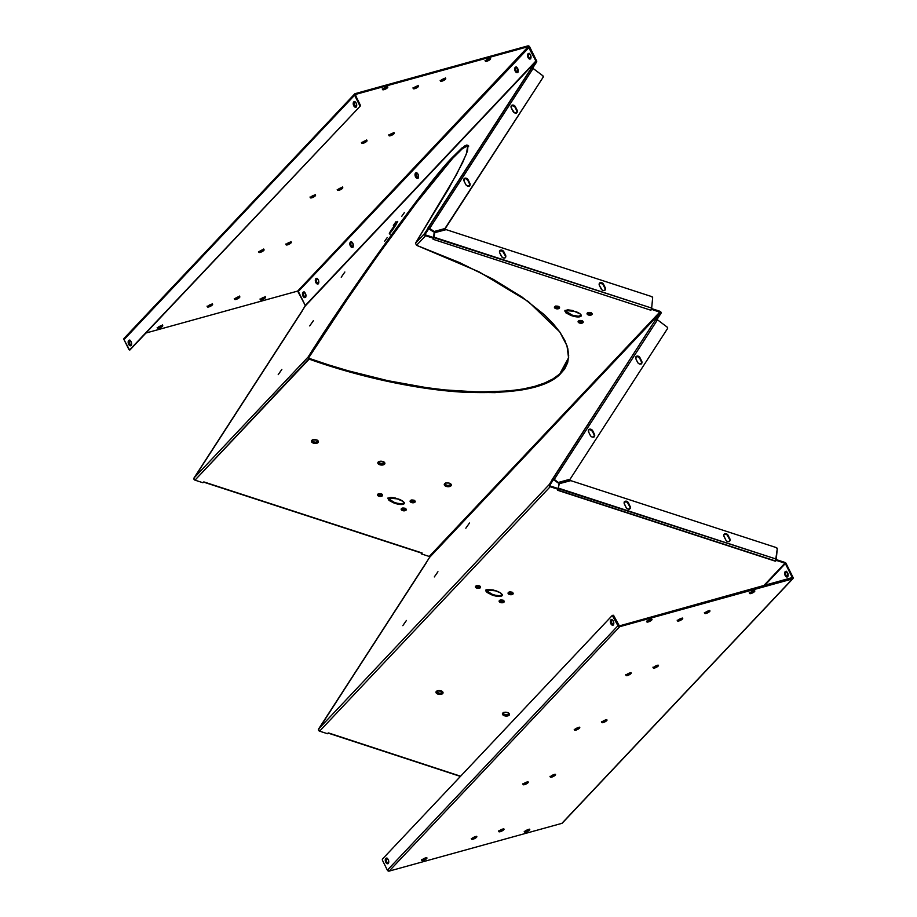 <?xml version="1.0" encoding="UTF-8"?>
<svg xmlns="http://www.w3.org/2000/svg" width="917" height="917" viewBox="0 0 917 917"><rect width="100%" height="100%" fill="white"/><g stroke="black" fill="none" stroke-linecap="round" stroke-linejoin="round"><path stroke-width="1.38" d="M476.45 585.711L476.737 586.8L479.706 586.777L480.325 587.74A2.579 1.375 5.5 0 1 476.897 588.164A2.579 1.375 5.5 0 1 475.682 586.238L475.797 587.545L477.379 588.29L479.316 588.267L480.565 587.235L478.64 585.688L475.682 586.238A2.579 1.375 5.5 0 1 475.934 586.032A2.579 1.375 5.5 0 1 480.221 586.444A2.579 1.375 5.5 0 1 480.325 587.74L479.706 586.777A1.8 0.963 -174.5 0 0 479.832 586.146M509.073 592.073L509.359 593.15L512.316 593.127L512.935 594.101A2.579 1.375 5.5 0 1 509.52 594.514A2.579 1.375 5.5 0 1 508.305 592.588L508.201 593.631L509.99 594.64L512.339 594.491L513.188 593.597L511.25 592.05L508.305 592.588A2.579 1.375 5.5 0 1 508.557 592.382A2.579 1.375 5.5 0 1 512.832 592.795A2.579 1.375 5.5 0 1 512.935 594.101L512.316 593.127A1.8 0.963 -174.5 0 0 512.443 592.497M500.12 600.108L500.407 601.197L503.376 601.162L503.995 602.137A2.579 1.375 5.5 0 1 500.567 602.549A2.579 1.375 5.5 0 1 499.364 600.624L499.467 601.93L501.049 602.675L502.986 602.664L504.235 601.632L502.31 600.085L499.364 600.624A2.579 1.375 5.5 0 1 499.605 600.417A2.579 1.375 5.5 0 1 503.892 600.83A2.579 1.375 5.5 0 1 503.995 602.137L503.376 601.162A1.8 0.963 -174.5 0 0 503.502 600.532M395.961 221.719L393.336 225.479L395.961 221.719M404.363 212.572L401.726 216.343L404.363 212.572M387.272 237.503L384.647 241.263L387.272 237.503M555.438 306.209L555.725 307.298L558.682 307.264L559.313 308.238A2.579 1.375 5.5 0 1 555.885 308.651A2.579 1.375 5.5 0 1 554.67 306.725L554.567 307.78L556.355 308.777L558.304 308.765L559.553 307.734L557.616 306.186L554.67 306.725A2.579 1.375 5.5 0 1 554.923 306.519A2.579 1.375 5.5 0 1 559.21 306.943A2.579 1.375 5.5 0 1 559.313 308.238L558.682 307.264A1.8 0.963 -174.5 0 0 558.82 306.633M579.108 320.606L579.395 321.684L582.352 321.661L582.983 322.635A2.579 1.375 5.5 0 1 579.555 323.048A2.579 1.375 5.5 0 1 578.34 321.122L578.237 322.165L580.025 323.174L582.375 323.025L583.223 322.131L581.298 320.583L578.34 321.122A2.579 1.375 5.5 0 1 578.593 320.916A2.579 1.375 5.5 0 1 582.88 321.328A2.579 1.375 5.5 0 1 582.983 322.635L582.352 321.661A1.8 0.963 -174.5 0 0 582.49 321.03M588.049 312.559L588.347 313.648L591.305 313.625L591.923 314.588A2.579 1.375 5.5 0 1 588.496 315.012A2.579 1.375 5.5 0 1 587.293 313.087L587.396 314.393L588.978 315.139L590.915 315.116L592.176 314.084L590.239 312.537L587.293 313.087A2.579 1.375 5.5 0 1 587.533 312.88A2.579 1.375 5.5 0 1 591.82 313.293A2.579 1.375 5.5 0 1 591.923 314.588L591.305 313.625A1.8 0.963 -174.5 0 0 591.431 312.995M378.492 493.77L378.778 494.859L381.747 494.825L382.366 495.799A2.579 1.375 5.5 0 1 378.939 496.223A2.579 1.375 5.5 0 1 377.735 494.286L377.838 495.604L379.42 496.338L381.357 496.326L382.607 495.295L380.681 493.747L377.735 494.286A2.579 1.375 5.5 0 1 377.976 494.08A2.579 1.375 5.5 0 1 382.263 494.504A2.579 1.375 5.5 0 1 382.366 495.799L381.747 494.825A1.8 0.963 -174.5 0 0 381.873 494.206M402.162 508.167L402.448 509.244L405.417 509.222L406.036 510.196A2.579 1.375 5.5 0 1 402.609 510.609A2.579 1.375 5.5 0 1 401.405 508.683L401.508 509.99L403.09 510.735L405.44 510.586L406.277 509.692L404.351 508.144L401.405 508.683A2.579 1.375 5.5 0 1 401.646 508.477A2.579 1.375 5.5 0 1 405.933 508.889A2.579 1.375 5.5 0 1 406.036 510.196L405.417 509.222A1.8 0.963 -174.5 0 0 405.543 508.591M411.114 500.12L411.401 501.209L414.358 501.186L414.977 502.149A2.579 1.375 5.5 0 1 411.561 502.573A2.579 1.375 5.5 0 1 410.346 500.648L410.243 501.691L412.031 502.699L414.381 502.55L415.229 501.645L413.292 500.109L410.346 500.648A2.579 1.375 5.5 0 1 410.598 500.441A2.579 1.375 5.5 0 1 414.874 500.854A2.579 1.375 5.5 0 1 414.977 502.149L414.358 501.186A1.8 0.963 -174.5 0 0 414.484 500.556M468.071 145.551L462.397 148.68L452.643 158.354L451.943 157.827L415.561 202.405L367.018 269.105L308.123 357.034L193.957 478.055A1.456 1.135 43.3 0 0 195 480.153L309.247 358.387C355.039 374.812 413.785 388.556 462.512 391.399C512.821 393.599 545.214 387.799 559.702 374.01L559.622 374.755C545.145 388.544 512.741 394.344 462.443 392.144C413.705 389.301 354.959 375.557 309.167 359.132L348.162 371.534L387.662 381.403L426.222 388.35L462.443 392.144L494.985 392.648L522.667 389.817L534.37 387.192L544.48 383.787L552.928 379.627L559.622 374.755L564.62 369.058L567.657 362.719L568.7 355.785L567.749 348.334L564.815 340.436L559.909 332.16L553.1 323.598L544.446 314.818L521.945 296.982L493.277 279.341L459.555 262.571L416.547 245.309L425.603 235.715L433.512 238.294L433.088 239.291L650.726 310.187L651.941 309.453L660.263 312.376L429.66 556.814L659.85 312.021L429.248 556.459L421.339 553.891L422.164 553.02L204.124 481.998L202.909 482.732L195 480.153L309.167 359.132L308.123 357.034L193.957 478.055L305.292 305.934L535.883 61.496L424.56 233.617L415.504 243.211L448.47 189.074L462.753 162.332L467.452 151.041L468.06 145.528L466.822 145.012L464.564 145.998L451.943 157.827L462.26 147.683L467.785 145.207L466.466 153.838L456.483 174.631L415.504 243.211L416.547 245.309L425.603 235.715A1.456 1.135 -136.7 0 1 424.56 233.617L415.504 243.211L416.547 245.309L479.098 271.868L528.238 301.487L559.714 331.862L566.993 345.743L568.586 358.043L559.622 374.755L564.689 368.313L567.726 361.974M397.141 221.868L391.444 229.846L397.141 221.868L395.628 225.295L397.726 221.41M388.04 498.355L389.954 500.361L393.978 502.229L393.897 502.975L393.978 502.229C398.723 503.914 402.093 504.212 404.076 503.135L404.007 503.88C402.024 504.958 398.654 504.659 393.897 502.975L402.494 504.453L404.317 503.41L403.308 501.53L395.273 497.977L390.906 497.404L388.246 498.069L388.957 500.407L393.897 502.975L387.925 498.688L388.246 498.069L398.356 498.974C402.999 500.751 404.878 502.39 404.007 503.88L404.386 502.665M564.987 310.794L566.901 312.8L570.913 314.669L570.844 315.414L570.913 314.669C575.67 316.354 579.04 316.652 581.023 315.574L580.954 316.319C578.959 317.397 575.589 317.099 570.844 315.414L579.441 316.892L581.252 315.849L580.243 313.969L572.219 310.416L567.841 309.843L565.193 310.508L565.892 312.846L570.844 315.414L564.861 311.127L565.193 310.508L575.303 311.413C579.945 313.19 581.825 314.829 580.954 316.319L581.332 315.104M485.999 590.296L487.913 592.302L491.925 594.17L491.856 594.915L491.925 594.17C496.682 595.855 500.052 596.153 502.035 595.076L501.966 595.821C499.971 596.898 496.613 596.6 491.856 594.915L497.977 596.428L501.966 595.821L502.252 594.789L500.338 592.783L493.231 589.929L486.824 589.654L485.918 591.041L486.916 592.359L491.856 594.915L485.872 590.628L486.205 590.009L496.315 590.915C500.957 592.691 502.837 594.331 501.966 595.821L502.344 594.606M415.527 173.038A2.889 1.628 74.5 0 1 415.986 172.751A2.889 1.628 74.5 0 1 418.186 174.643A2.889 1.628 74.5 0 1 417.992 178.013L418.209 174.723L417.097 173.049L415.791 172.832L415.046 174.184L415.516 176.843L416.754 178.219L417.992 178.013A2.889 1.628 74.5 0 1 417.522 178.311A2.889 1.628 74.5 0 1 415.332 176.408A2.889 1.628 74.5 0 1 415.527 173.038L416.226 172.843L415.527 173.038M416.364 172.717A2.889 1.628 -105.5 0 0 416.226 172.843L416.009 176.133L418.129 178.139M350.351 242.122A2.889 1.628 74.5 0 1 350.821 241.836A2.889 1.628 74.5 0 1 353.011 243.727A2.889 1.628 74.5 0 1 352.816 247.097L353.045 243.807L351.922 242.134L350.615 241.916L349.835 243.784L350.351 245.928L351.589 247.303L352.816 247.097A2.889 1.628 74.5 0 1 352.357 247.395A2.889 1.628 74.5 0 1 350.156 245.492A2.889 1.628 74.5 0 1 350.351 242.122L351.051 241.928L350.351 242.122M351.188 241.801A2.889 1.628 -105.5 0 0 351.051 241.928L350.833 245.217L352.953 247.223M437.352 690.719L436.652 691.177A3.553 1.903 5.5 0 0 436.309 691.464L436.171 692.908L437.982 694.123L442.349 693.837L443.014 692.473L441.627 691.12L437.042 690.959A2.785 1.49 -174.5 0 0 438.395 693.034A2.785 1.49 -174.5 0 0 442.086 692.576L442.705 693.55A3.553 1.903 5.5 0 1 437.982 694.123A3.553 1.903 5.5 0 1 436.309 691.464L437.042 690.959L437.524 692.622L439.977 693.263L442.086 692.576L442.2 691.441M406.426 620.465L402.804 625.658L406.426 620.465M312.743 439.713L312.055 440.171A3.553 1.903 5.5 0 0 311.711 440.458L311.574 441.902L313.385 443.117L317.752 442.831L318.417 441.467L317.03 440.114L312.445 439.954A2.785 1.49 -174.5 0 0 313.797 442.028A2.785 1.49 -174.5 0 0 317.488 441.57L318.107 442.544A3.553 1.903 5.5 0 1 313.385 443.117A3.553 1.903 5.5 0 1 311.711 440.458L312.445 439.954L312.915 441.616L315.379 442.258L317.488 441.57L317.591 440.435M281.828 369.459L278.206 374.652L281.828 369.459M503.49 712.612L502.757 713.105L503.49 712.612A2.785 1.49 -174.5 0 0 504.843 714.675A2.785 1.49 -174.5 0 0 508.534 714.217A2.785 1.49 -174.5 0 0 508.648 713.094L509.153 715.191L508.534 714.217L505.886 714.882L503.639 713.999L503.525 712.589M502.757 713.105A3.553 1.903 5.5 0 1 503.101 712.818A3.553 1.903 5.5 0 1 509.015 713.392A3.553 1.903 5.5 0 1 509.153 715.191L509.004 713.38L506.826 712.36L503.582 712.566L502.413 713.804L505.084 715.936L509.153 715.191A3.553 1.903 5.5 0 1 504.43 715.764A3.553 1.903 5.5 0 1 502.757 713.105M437.948 571.738L434.314 576.931L437.948 571.738M469.458 523.022L465.836 528.215L469.458 523.022M378.927 461.583L379.764 463.486L383.936 463.211L384.555 464.185A3.553 1.903 5.5 0 1 379.833 464.759A3.553 1.903 5.5 0 1 378.159 462.099L378.01 463.555L380.486 464.93L383.73 464.724L384.888 463.486L382.229 461.354L378.159 462.099A3.553 1.903 5.5 0 1 378.503 461.813A3.553 1.903 5.5 0 1 384.406 462.386A3.553 1.903 5.5 0 1 384.555 464.185L383.936 463.211A2.785 1.49 -174.5 0 0 384.051 462.099M445.353 483.236A2.785 1.49 -174.5 0 0 446.694 485.311A2.785 1.49 -174.5 0 0 450.373 484.864A2.785 1.49 -174.5 0 0 450.499 483.74L450.992 485.827L450.373 484.864L447.725 485.529L445.49 484.646L445.364 483.225M444.607 483.752A3.553 1.903 5.5 0 1 444.951 483.465A3.553 1.903 5.5 0 1 450.855 484.038A3.553 1.903 5.5 0 1 450.992 485.827L451.141 484.382L448.677 483.007L445.983 483.03L444.264 484.451L446.934 486.583L450.992 485.827A3.553 1.903 5.5 0 1 446.281 486.411A3.553 1.903 5.5 0 1 444.607 483.752L445.341 483.248L444.607 483.752M313.339 320.732L309.717 325.925L313.339 320.732M344.861 272.017L341.227 277.209L344.861 272.017M476.359 836.27L476.542 837.278A2.889 0.768 -26.4 0 1 473.768 838.963A2.889 0.768 -26.4 0 1 471.659 839.193A2.889 0.768 -26.4 0 1 471.946 838.539L475.006 836.74L476.84 836.648L473.481 839.066L471.946 839.353L471.946 838.539A2.889 0.768 -26.4 0 1 474.719 836.854A2.889 0.768 -26.4 0 1 476.829 836.625A2.889 0.768 -26.4 0 1 476.542 837.278L476.164 836.51A2.889 0.768 153.6 0 0 476.21 836.453M527.825 781.708L528.009 782.717A2.889 0.768 -26.4 0 1 525.246 784.402A2.889 0.768 -26.4 0 1 523.137 784.631A2.889 0.768 -26.4 0 1 523.424 783.978L525.98 782.373L528.307 782.086L525.452 784.31L523.412 784.792L523.424 783.978A2.889 0.768 -26.4 0 1 526.186 782.293A2.889 0.768 -26.4 0 1 528.295 782.063A2.889 0.768 -26.4 0 1 528.009 782.717L527.63 781.949A2.889 0.768 153.6 0 0 527.676 781.892M579.303 727.135L579.487 728.144A2.889 0.768 -26.4 0 1 576.724 729.84A2.889 0.768 -26.4 0 1 574.604 730.07A2.889 0.768 -26.4 0 1 574.89 729.416L577.951 727.617L579.785 727.525L576.426 729.943L574.89 730.23L574.89 729.416A2.889 0.768 -26.4 0 1 577.664 727.731A2.889 0.768 -26.4 0 1 579.773 727.502A2.889 0.768 -26.4 0 1 579.487 728.144L579.108 727.387A2.889 0.768 153.6 0 0 579.154 727.33M682.248 618.012L682.431 619.021A2.889 0.768 -26.4 0 1 679.669 620.706A2.889 0.768 -26.4 0 1 677.548 620.947A2.889 0.768 -26.4 0 1 677.846 620.293L680.403 618.688L682.729 618.402L679.875 620.626L677.835 621.107L677.846 620.293A2.889 0.768 -26.4 0 1 680.609 618.608A2.889 0.768 -26.4 0 1 682.718 618.379A2.889 0.768 -26.4 0 1 682.431 619.021L682.053 618.264A2.889 0.768 153.6 0 0 682.099 618.207M630.77 672.574L630.953 673.582A2.889 0.768 -26.4 0 1 628.191 675.279A2.889 0.768 -26.4 0 1 626.082 675.508A2.889 0.768 -26.4 0 1 626.368 674.855L628.924 673.25L631.263 672.963L628.397 675.187L626.357 675.669L626.368 674.855A2.889 0.768 -26.4 0 1 629.131 673.17A2.889 0.768 -26.4 0 1 631.251 672.94A2.889 0.768 -26.4 0 1 630.953 673.582L630.575 672.826A2.889 0.768 153.6 0 0 630.621 672.769M503.582 828.739L503.765 829.747A2.889 0.768 -26.4 0 1 501.003 831.432A2.889 0.768 -26.4 0 1 498.882 831.662A2.889 0.768 -26.4 0 1 499.169 831.02L502.229 829.22L504.063 829.128L500.705 831.547L499.169 831.822L499.169 831.02A2.889 0.768 -26.4 0 1 501.943 829.335A2.889 0.768 -26.4 0 1 504.052 829.094A2.889 0.768 -26.4 0 1 503.765 829.747L503.387 828.979A2.889 0.768 153.6 0 0 503.433 828.934M555.049 774.177L555.232 775.186A2.889 0.768 -26.4 0 1 552.47 776.871A2.889 0.768 -26.4 0 1 550.36 777.1A2.889 0.768 -26.4 0 1 550.647 776.458L553.203 774.854L555.542 774.567L552.676 776.791L550.636 777.261L550.647 776.458A2.889 0.768 -26.4 0 1 553.409 774.762A2.889 0.768 -26.4 0 1 555.53 774.533A2.889 0.768 -26.4 0 1 555.232 775.186L554.854 774.418A2.889 0.768 153.6 0 0 554.9 774.372M606.527 719.616L606.71 720.624A2.889 0.768 -26.4 0 1 603.948 722.309A2.889 0.768 -26.4 0 1 601.827 722.539A2.889 0.768 -26.4 0 1 602.125 721.897L604.681 720.292L607.008 720.005L604.154 722.229L602.114 722.699L602.125 721.897A2.889 0.768 -26.4 0 1 604.888 720.2A2.889 0.768 -26.4 0 1 606.997 719.971A2.889 0.768 -26.4 0 1 606.71 720.624L606.332 719.856A2.889 0.768 153.6 0 0 606.378 719.811M658.005 665.054L658.177 666.063A2.889 0.768 -26.4 0 1 655.414 667.748A2.889 0.768 -26.4 0 1 653.305 667.977A2.889 0.768 -26.4 0 1 653.592 667.335L656.148 665.731L658.486 665.444L655.621 667.668L653.58 668.138L653.592 667.335A2.889 0.768 -26.4 0 1 656.354 665.639A2.889 0.768 -26.4 0 1 658.475 665.41A2.889 0.768 -26.4 0 1 658.177 666.063L657.798 665.295A2.889 0.768 153.6 0 0 657.844 665.249M709.471 610.493L709.655 611.501A2.889 0.768 -26.4 0 1 706.892 613.186A2.889 0.768 -26.4 0 1 704.772 613.416A2.889 0.768 -26.4 0 1 705.07 612.762L709.953 610.882L706.594 613.301L704.864 613.507L705.07 612.762A2.889 0.768 -26.4 0 1 707.832 611.077A2.889 0.768 -26.4 0 1 709.941 610.848A2.889 0.768 -26.4 0 1 709.655 611.501L709.277 610.733A2.889 0.768 153.6 0 0 709.322 610.688M207.62 306.324L211.93 304.238L212.308 304.994A2.889 0.768 -26.4 0 1 209.546 306.679A2.889 0.768 -26.4 0 1 207.437 306.92A2.889 0.768 -26.4 0 1 207.723 306.267L207.712 307.069L209.752 306.599L212.618 304.375L210.28 304.662L207.723 306.267A2.889 0.768 -26.4 0 1 210.486 304.582A2.889 0.768 -26.4 0 1 212.606 304.352A2.889 0.768 -26.4 0 1 212.308 304.994L211.93 304.238A2.889 0.768 153.6 0 0 211.976 304.18M259.087 251.762L263.408 249.665L263.787 250.433A2.889 0.768 -26.4 0 1 261.024 252.118A2.889 0.768 -26.4 0 1 258.903 252.347A2.889 0.768 -26.4 0 1 259.202 251.705L259.19 252.507L261.23 252.037L264.085 249.814L261.758 250.1L259.202 251.705A2.889 0.768 -26.4 0 1 261.964 250.02A2.889 0.768 -26.4 0 1 264.073 249.791A2.889 0.768 -26.4 0 1 263.787 250.433L263.408 249.665A2.889 0.768 153.6 0 0 263.454 249.619M310.565 197.201L314.875 195.103L315.265 195.871A2.889 0.768 -26.4 0 1 312.491 197.556A2.889 0.768 -26.4 0 1 310.382 197.785A2.889 0.768 -26.4 0 1 310.668 197.144L310.473 197.889L312.204 197.671L315.563 195.252L313.729 195.344L310.668 197.144A2.889 0.768 -26.4 0 1 313.431 195.459A2.889 0.768 -26.4 0 1 315.551 195.229A2.889 0.768 -26.4 0 1 315.265 195.871L314.875 195.103A2.889 0.768 153.6 0 0 314.932 195.057M413.51 88.078L417.831 85.98L418.209 86.748A2.889 0.768 -26.4 0 1 415.447 88.433A2.889 0.768 -26.4 0 1 413.326 88.662A2.889 0.768 -26.4 0 1 413.613 88.021L413.613 88.823L415.149 88.548L418.507 86.129L416.673 86.221L413.613 88.021A2.889 0.768 -26.4 0 1 416.387 86.336A2.889 0.768 -26.4 0 1 418.496 86.095A2.889 0.768 -26.4 0 1 418.209 86.748L417.831 85.98A2.889 0.768 153.6 0 0 417.877 85.934M362.043 142.639L366.353 140.542L366.731 141.31A2.889 0.768 -26.4 0 1 363.969 142.995A2.889 0.768 -26.4 0 1 361.86 143.224A2.889 0.768 -26.4 0 1 362.146 142.582L362.135 143.384L364.175 142.914L367.029 140.691L364.702 140.977L362.146 142.582A2.889 0.768 -26.4 0 1 364.909 140.897A2.889 0.768 -26.4 0 1 367.018 140.668A2.889 0.768 -26.4 0 1 366.731 141.31L366.353 140.542A2.889 0.768 153.6 0 0 366.399 140.496M234.844 298.793L239.154 296.707L239.543 297.475A2.889 0.768 -26.4 0 1 236.769 299.16A2.889 0.768 -26.4 0 1 234.66 299.389A2.889 0.768 -26.4 0 1 234.947 298.736L234.935 299.55L236.976 299.08L239.841 296.844L234.947 298.736A2.889 0.768 -26.4 0 1 237.709 297.051A2.889 0.768 -26.4 0 1 239.83 296.821A2.889 0.768 -26.4 0 1 239.543 297.475L239.154 296.707A2.889 0.768 153.6 0 0 239.211 296.649M286.322 244.231L290.632 242.145L291.01 242.913A2.889 0.768 -26.4 0 1 288.247 244.598A2.889 0.768 -26.4 0 1 286.138 244.828A2.889 0.768 -26.4 0 1 286.425 244.174L286.413 244.988L288.454 244.518L291.308 242.283L288.981 242.569L286.425 244.174A2.889 0.768 -26.4 0 1 289.187 242.489A2.889 0.768 -26.4 0 1 291.297 242.26A2.889 0.768 -26.4 0 1 291.01 242.913L290.632 242.145A2.889 0.768 153.6 0 0 290.678 242.088M337.788 189.67L342.11 187.584L342.488 188.352A2.889 0.768 -26.4 0 1 339.726 190.037A2.889 0.768 -26.4 0 1 337.605 190.266A2.889 0.768 -26.4 0 1 337.892 189.613L337.892 190.427L339.428 190.14L342.786 187.721L337.892 189.613A2.889 0.768 -26.4 0 1 340.666 187.928A2.889 0.768 -26.4 0 1 342.775 187.698A2.889 0.768 -26.4 0 1 342.488 188.352L342.11 187.584A2.889 0.768 153.6 0 0 342.156 187.526M389.267 135.108L393.576 133.022L393.955 133.79A2.889 0.768 -26.4 0 1 391.192 135.475A2.889 0.768 -26.4 0 1 389.083 135.705A2.889 0.768 -26.4 0 1 389.37 135.051L389.358 135.865L391.399 135.384L394.253 133.16L391.926 133.446L389.37 135.051A2.889 0.768 -26.4 0 1 392.132 133.366A2.889 0.768 -26.4 0 1 394.253 133.137A2.889 0.768 -26.4 0 1 393.955 133.79L393.576 133.022A2.889 0.768 153.6 0 0 393.622 132.965M440.733 80.547L445.054 78.461L445.433 79.229A2.889 0.768 -26.4 0 1 442.67 80.914A2.889 0.768 -26.4 0 1 440.55 81.143A2.889 0.768 -26.4 0 1 440.836 80.49L440.836 81.304L442.372 81.017L445.731 78.598L443.897 78.69L440.836 80.49A2.889 0.768 -26.4 0 1 443.61 78.805A2.889 0.768 -26.4 0 1 445.719 78.575A2.889 0.768 -26.4 0 1 445.433 79.229L445.054 78.461A2.889 0.768 153.6 0 0 445.1 78.404M610.837 619.903A2.877 1.628 74.5 0 1 611.295 619.605A2.877 1.628 74.5 0 1 613.484 621.497A2.877 1.628 74.5 0 1 613.301 624.867L612.063 625.073L610.825 623.698L610.355 621.05L611.1 619.697L613.301 621.073L613.301 624.867A2.877 1.628 74.5 0 1 612.831 625.165A2.877 1.628 74.5 0 1 610.642 623.273A2.877 1.628 74.5 0 1 610.837 619.903L611.536 619.709L610.837 619.903M353.721 101.947A2.877 1.628 74.5 0 1 354.191 101.661A2.877 1.628 74.5 0 1 356.381 103.552A2.877 1.628 74.5 0 1 356.186 106.922L354.615 106.911L353.503 105.237L353.985 101.741L355.292 101.97L356.404 103.632L356.186 106.922A2.877 1.628 74.5 0 1 355.716 107.209A2.877 1.628 74.5 0 1 353.538 105.317A2.877 1.628 74.5 0 1 353.721 101.947L354.421 101.753L353.721 101.947M128.667 340.516A2.877 1.628 74.5 0 1 129.125 340.218A2.877 1.628 74.5 0 1 131.314 342.121A2.877 1.628 74.5 0 1 131.131 345.491L129.893 345.686L128.667 344.311L128.151 342.167L128.93 340.31L131.131 341.686L131.131 345.491A2.877 1.628 74.5 0 1 130.661 345.778A2.877 1.628 74.5 0 1 128.472 343.886A2.877 1.628 74.5 0 1 128.667 340.516L129.366 340.322L128.667 340.516M385.77 858.461A2.877 1.628 74.5 0 1 386.24 858.174A2.877 1.628 74.5 0 1 388.43 860.066A2.877 1.628 74.5 0 1 388.246 863.436L387.008 863.631L385.553 861.751L386.046 858.255L387.352 858.472L388.464 860.146L388.246 863.436A2.877 1.628 74.5 0 1 387.776 863.722A2.877 1.628 74.5 0 1 385.587 861.831A2.877 1.628 74.5 0 1 385.77 858.461L386.481 858.266L385.77 858.461M382.813 89.052L387.123 86.966L387.501 87.723A2.877 0.768 -26.4 0 1 384.75 89.407A2.877 0.768 -26.4 0 1 382.63 89.637A2.877 0.768 -26.4 0 1 382.928 88.995L382.916 89.797L384.452 89.522L387.811 87.104L385.977 87.195L382.928 88.995A2.877 0.768 -26.4 0 1 385.679 87.31A2.877 0.768 -26.4 0 1 387.799 87.081A2.877 0.768 -26.4 0 1 387.501 87.723L387.123 86.966A2.877 0.768 153.6 0 0 387.169 86.909M485.609 60.637L489.919 58.55L490.297 59.318A2.877 0.768 -26.4 0 1 487.535 60.992A2.877 0.768 -26.4 0 1 485.425 61.233A2.877 0.768 -26.4 0 1 485.712 60.579L485.701 61.382L487.741 60.912L490.595 58.688L488.268 58.975L485.712 60.579A2.877 0.768 -26.4 0 1 488.474 58.894A2.877 0.768 -26.4 0 1 490.584 58.665A2.877 0.768 -26.4 0 1 490.297 59.318L489.919 58.55A2.877 0.768 153.6 0 0 489.965 58.493M651.551 618.998L651.735 620.007A2.877 0.768 -26.4 0 1 648.972 621.692A2.877 0.768 -26.4 0 1 646.863 621.921A2.877 0.768 -26.4 0 1 647.15 621.268L650.199 619.479L652.033 619.388L648.674 621.795L647.138 622.081L647.15 621.268A2.877 0.768 -26.4 0 1 649.912 619.583A2.877 0.768 -26.4 0 1 652.021 619.353A2.877 0.768 -26.4 0 1 651.735 620.007L651.345 619.239A2.877 0.768 153.6 0 0 651.391 619.193M754.336 590.582L754.519 591.591A2.877 0.768 -26.4 0 1 751.757 593.276A2.877 0.768 -26.4 0 1 749.648 593.505A2.877 0.768 -26.4 0 1 749.934 592.852L754.817 590.972L751.459 593.379L749.934 593.666L749.934 592.852A2.877 0.768 -26.4 0 1 752.697 591.167A2.877 0.768 -26.4 0 1 754.806 590.938A2.877 0.768 -26.4 0 1 754.519 591.591L754.141 590.823A2.877 0.768 153.6 0 0 754.187 590.777M157.758 327.61L162.068 325.524L162.447 326.292A2.877 0.768 -26.4 0 1 159.684 327.977A2.877 0.768 -26.4 0 1 157.575 328.206A2.877 0.768 -26.4 0 1 157.873 327.552L157.862 328.366L159.398 328.08L162.745 325.673L157.873 327.552A2.877 0.768 -26.4 0 1 160.624 325.867A2.877 0.768 -26.4 0 1 162.733 325.638A2.877 0.768 -26.4 0 1 162.447 326.292L162.068 325.524A2.877 0.768 153.6 0 0 162.114 325.478M260.554 299.194L264.864 297.108L265.242 297.876A2.877 0.768 -26.4 0 1 262.48 299.561A2.877 0.768 -26.4 0 1 260.371 299.79A2.877 0.768 -26.4 0 1 260.657 299.137L260.646 299.951L262.686 299.481L265.54 297.257L260.657 299.137A2.877 0.768 -26.4 0 1 263.42 297.463A2.877 0.768 -26.4 0 1 265.529 297.223A2.877 0.768 -26.4 0 1 265.242 297.876L264.864 297.108A2.877 0.768 153.6 0 0 264.91 297.062M426.485 857.555L426.669 858.564A2.877 0.768 -26.4 0 1 423.918 860.249A2.877 0.768 -26.4 0 1 421.809 860.478A2.877 0.768 -26.4 0 1 422.095 859.837L425.144 858.037L426.978 857.945L424.124 860.169L422.084 860.639L422.095 859.837A2.877 0.768 -26.4 0 1 424.858 858.152A2.877 0.768 -26.4 0 1 426.967 857.922A2.877 0.768 -26.4 0 1 426.669 858.564L426.29 857.796A2.877 0.768 153.6 0 0 426.336 857.75M529.281 829.14L529.464 830.149A2.877 0.768 -26.4 0 1 526.702 831.834A2.877 0.768 -26.4 0 1 524.593 832.063A2.877 0.768 -26.4 0 1 524.879 831.421L527.435 829.816L529.762 829.53L526.908 831.753L524.868 832.223L524.879 831.421A2.877 0.768 -26.4 0 1 527.642 829.736A2.877 0.768 -26.4 0 1 529.751 829.507A2.877 0.768 -26.4 0 1 529.464 830.149L529.086 829.392A2.877 0.768 153.6 0 0 529.132 829.335M729.244 541.603L729.496 541.294A2.591 2.029 43.3 0 0 729.485 539.173L729.875 538.772A2.591 2.029 -136.7 0 1 728.923 541.58L730.138 539.677L728.132 535.287L726.298 533.671L724.579 533.774L723.742 535.528L725.748 539.918L727.135 541.328L728.923 541.58A2.591 2.029 -136.7 0 1 725.748 539.918L724.006 536.422A2.591 2.029 -136.7 0 1 728.132 535.287L729.485 539.173L726.791 534.542L723.88 534.405M641.132 364.095L641.556 362.123L639.642 358.192L636.856 356.117A2.591 2.029 -136.7 0 1 640.032 357.79L641.762 361.275A2.591 2.029 -136.7 0 1 637.636 362.421L635.905 358.925L637.888 362.845L639.47 364.026L641.762 363.396L641.762 361.275L639.768 357.355L638.186 356.174L636.146 356.507L635.905 358.925A2.591 2.029 -136.7 0 1 636.856 356.117L636.467 356.518A2.591 2.029 43.3 0 0 635.905 356.793M629.578 509.13L629.83 508.82A2.591 2.029 43.3 0 0 629.819 506.711L630.197 506.31A2.591 2.029 -136.7 0 1 629.245 509.118L630.472 507.204L628.466 502.814L626.632 501.209L624.913 501.301L624.076 503.055L626.07 507.445L627.469 508.866L629.245 509.118A2.591 2.029 -136.7 0 1 626.07 507.445L624.339 503.96A2.591 2.029 -136.7 0 1 628.466 502.814L629.819 506.711L627.125 502.069L624.213 501.943M593.861 437.191L594.285 435.208L592.371 431.277L589.585 429.202A2.591 2.029 -136.7 0 1 592.76 430.875L594.491 434.36A2.591 2.029 -136.7 0 1 590.365 435.506L588.634 432.01L590.617 435.93L592.199 437.111L594.491 436.481L594.491 434.36L592.497 430.451L590.915 429.259L588.874 429.592L588.634 432.01A2.591 2.029 -136.7 0 1 589.585 429.202L589.195 429.603A2.591 2.029 43.3 0 0 588.634 429.878M469.263 186.185L469.687 184.202L467.773 180.271L464.976 178.196A2.591 2.029 -136.7 0 1 468.151 179.87L469.882 183.354A2.591 2.029 -136.7 0 1 465.756 184.5L464.025 181.004L466.019 184.925L467.601 186.105L469.894 185.475L469.882 183.354L467.899 179.445L466.317 178.253L464.277 178.586L464.025 181.004A2.591 2.029 -136.7 0 1 464.976 178.196L464.598 178.597A2.591 2.029 43.3 0 0 464.036 178.872M516.535 113.089L516.959 111.117L514.792 106.762L511.869 105.512A2.591 2.029 43.3 0 0 511.308 105.787L511.296 107.919A2.591 2.029 -136.7 0 1 512.248 105.111L511.17 105.902M505.233 257.815L505.599 255.304A2.591 2.029 -136.7 0 1 501.473 256.439L499.742 252.954L502.436 257.585L504.224 258.181L505.611 257.413L505.783 255.751L503.869 251.808L502.482 250.398L500.693 250.146L499.559 251.201L499.742 252.954A2.591 2.029 -136.7 0 1 500.693 250.146L500.315 250.547A2.591 2.029 43.3 0 0 499.742 250.822M599.409 283.307L599.982 283.009A2.591 2.029 43.3 0 1 603.157 284.683L602.572 283.135L600.36 282.608A2.591 2.029 -136.7 0 1 603.535 284.281L605.266 287.766A2.591 2.029 -136.7 0 1 601.139 288.912L599.409 285.416L602.114 290.059L603.89 290.643L605.277 289.887L605.449 288.213L603.535 284.281L604.888 288.167A2.591 2.029 43.3 0 1 604.888 290.299L605.071 288.614L602.905 284.259L599.982 283.009A2.591 2.029 43.3 0 0 599.42 283.284L599.409 285.416A2.591 2.029 -136.7 0 1 600.36 282.608L599.282 283.399M515.228 67.365A2.877 1.628 74.5 0 1 515.686 67.067A2.877 1.628 74.5 0 1 517.876 68.958A2.877 1.628 74.5 0 1 517.692 72.328L517.692 68.534L515.492 67.147L514.746 68.511L515.216 71.159L516.454 72.535L517.692 72.328A2.877 1.628 74.5 0 1 517.222 72.626A2.877 1.628 74.5 0 1 515.033 70.724A2.877 1.628 74.5 0 1 515.228 67.365L515.927 67.17L515.228 67.365M516.065 67.044A2.877 1.628 -105.5 0 0 515.927 67.17L515.709 70.449L517.83 72.443M528.054 53.759A2.877 1.628 74.5 0 1 528.513 53.473A2.877 1.628 74.5 0 1 530.702 55.364A2.877 1.628 74.5 0 1 530.519 58.734L530.737 55.444L529.625 53.782L528.318 53.553L527.837 57.049L528.949 58.722L530.519 58.734A2.877 1.628 74.5 0 1 530.049 59.02A2.877 1.628 74.5 0 1 527.86 57.129A2.877 1.628 74.5 0 1 528.054 53.759L528.754 53.564L528.054 53.759M528.891 53.45A2.877 1.628 -105.5 0 0 528.754 53.564L528.536 56.854L530.656 58.848M785.158 571.704A2.877 1.628 74.5 0 1 785.628 571.417A2.877 1.628 74.5 0 1 787.818 573.308A2.877 1.628 74.5 0 1 787.634 576.678L787.634 572.884L785.422 571.497L784.654 573.366L785.158 575.509L786.396 576.885L787.634 576.678A2.877 1.628 74.5 0 1 787.164 576.976A2.877 1.628 74.5 0 1 784.975 575.074A2.877 1.628 74.5 0 1 785.158 571.704L785.869 571.509L785.158 571.704M786.007 571.394A2.877 1.628 -105.5 0 0 785.869 571.509L785.651 574.799L787.772 576.793M315.826 278.722A2.877 1.628 74.5 0 1 316.296 278.436A2.877 1.628 74.5 0 1 318.474 280.327A2.877 1.628 74.5 0 1 318.291 283.697L318.508 280.407L317.397 278.745L316.09 278.516L315.608 282.012L316.72 283.685L318.291 283.697A2.877 1.628 74.5 0 1 317.821 283.983A2.877 1.628 74.5 0 1 315.643 282.092A2.877 1.628 74.5 0 1 315.826 278.722L316.525 278.527L315.826 278.722M316.663 278.413A2.877 1.628 -105.5 0 0 316.525 278.527L316.308 281.817L318.428 283.811M303 292.328A2.877 1.628 74.5 0 1 303.458 292.03A2.877 1.628 74.5 0 1 305.648 293.921A2.877 1.628 74.5 0 1 305.464 297.291L305.464 293.497L303.263 292.11L302.484 293.979L303 296.122L304.226 297.498L305.464 297.291A2.877 1.628 74.5 0 1 304.994 297.589A2.877 1.628 74.5 0 1 302.805 295.698A2.877 1.628 74.5 0 1 303 292.328L303.699 292.133L303 292.328M303.836 292.007A2.877 1.628 -105.5 0 0 303.699 292.133L303.481 295.412L305.602 297.417M130.145 349.767L360.14 106.212L355.36 94.485L528.238 46.652L529.636 46.824L536.594 60.831L305.292 305.464L298.334 291.457L528.937 47.019L536.594 62.024L532.846 67.824L536.594 62.024L535.883 61.496L531.126 68.443L427.677 228.39L429.018 228.344L425.259 234.144L425.671 234.97L425.259 234.144L429.018 228.344L428.308 227.817L424.56 234.809L433.581 237.549L425.671 234.97L425.603 235.715L433.512 238.294L433.088 239.291L433.145 238.672L433.088 239.291L650.726 310.187L652.01 308.708L659.919 311.276L652.01 308.708L651.208 309.556L652.01 308.708L651.941 309.453L659.976 312.078L660.962 313.385L660.962 312.181A1.456 1.135 -136.7 0 1 660.962 313.385L657.214 319.173L660.962 313.385L660.263 312.846L655.689 319.517L549.157 484.623L318.554 729.061L429.66 557.284L660.263 312.846L656.503 318.646L657.214 319.173L656.503 318.646L655.506 319.804L657.478 319.815L667.175 327.094L667.576 328.492L570.087 479.213L557.651 482.64L553.879 479.809L558.029 482.239L554.258 479.408L657.478 319.815A1.456 0.906 -147.1 0 0 655.689 319.597L552.091 479.694L549.157 485.815L558.109 489.3L557.685 490.297L775.323 561.193L776.539 560.459L784.929 563.187L763.299 586.123L784.929 563.187L784.998 562.442L776.619 559.714L784.998 562.442L792.288 577.55L791.577 578.306L792.334 577.928L619.365 625.91L613.725 615.628L612.567 615.433M322.99 722.539A1.456 0.906 32.9 0 1 323.128 722.309L318.554 729.061L549.157 484.623L550.269 485.976L549.868 485.15L553.616 479.35L549.868 485.15L549.157 484.623A1.456 1.135 -136.7 0 0 550.2 486.721L319.597 731.158L318.554 729.061A1.456 1.135 43.3 0 0 319.597 731.158L327.507 733.738L328.561 732.947L460.598 776.218L328.722 733.004L327.507 733.738L319.597 731.158L550.2 486.721L558.109 489.3L558.178 488.555L550.269 485.976L558.178 488.555L557.685 490.297L559.336 483.672L570.798 480.646L776.355 547.609L777.261 548.859L776.263 559.095L558.247 488.601L558.957 484.073M396.018 224.711L392.155 230.373L391.444 229.846L389.931 233.262L395.628 225.295C391.318 232.253 386.481 237.526 391.444 229.846L392.155 230.373L391.467 231.451M629.83 508.82L630.002 507.158L628.088 503.215A2.591 2.029 43.3 0 0 624.351 501.828M729.496 541.294L729.668 539.62L727.754 535.688A2.591 2.029 43.3 0 0 724.017 534.29M562.396 822.973L561.857 823.363A1.456 1.135 43.3 0 0 562.293 823.111L792.896 578.673A1.456 1.135 -136.7 0 0 792.999 577.355L619.365 625.91L619.743 626.678L613.828 615.8L613.129 615.995L617.955 625.738L618.666 625.543L617.955 625.738L612.281 615.467L382.527 858.977L382.527 860.433L387.364 870.176L617.955 625.738L619.743 626.678L792.46 578.925L792.082 578.168L792.46 578.925L619.743 626.678L389.14 871.116L561.857 823.363L793.102 578.329L786.041 563.347L792.999 577.355L792.288 577.55L785.342 563.542L764.297 585.848L784.929 563.187L776.539 560.459L776.619 559.714L775.323 561.193L776.263 559.095L558.625 488.199L557.88 490.091L775.518 560.986L777.261 548.859A1.112 0.86 -136.7 0 0 776.355 547.609L570.798 480.646A1.112 0.86 -136.7 0 0 570.236 480.623L559.53 483.58A1.112 0.86 -136.7 0 0 559.198 483.775L558.82 484.187A1.112 0.86 43.3 0 0 558.636 484.623L559.015 484.21A1.112 0.86 -136.7 0 1 559.198 483.775M553.02 478.972L554.258 479.408L657.478 319.815L667.175 327.094A1.112 0.86 -136.7 0 1 667.576 328.492L570.087 479.213A1.112 0.86 -136.7 0 1 569.686 479.511L558.602 482.869L569.308 479.912A1.112 0.86 43.3 0 0 569.709 479.614L558.373 482.904L553.306 479.648M594.101 436.893A2.591 2.029 43.3 0 0 594.113 434.761L592.371 431.277A2.591 2.029 43.3 0 0 589.195 429.603L588.496 429.993M641.373 363.808A2.591 2.029 43.3 0 0 641.384 361.676L639.642 358.192A2.591 2.029 43.3 0 0 636.467 356.518L635.768 356.908M434.452 233.01A1.112 0.86 43.3 0 0 434.028 233.617L433.649 237.595L434.417 233.205A1.112 0.86 -136.7 0 1 434.933 232.574L445.639 229.617A1.112 0.86 -136.7 0 1 446.201 229.64L651.746 296.604A1.112 0.86 -136.7 0 1 652.652 297.853L651.666 308.089L434.028 237.194L434.738 232.666L446.201 229.64L651.746 296.604L652.652 297.853L651.666 308.089L433.649 237.595L434.349 233.067M505.221 257.837A2.591 2.029 43.3 0 0 505.221 255.705L502.527 251.063L499.605 250.937M428.411 227.966L429.66 228.402L533.109 68.454A1.456 0.906 -147.1 0 0 531.321 68.248L532.869 68.294L542.795 75.733A1.112 0.86 -136.7 0 1 543.208 77.131L445.49 228.207A1.112 0.86 -136.7 0 1 445.077 228.505L434.005 231.863L445.077 228.505L434.154 231.497L429.66 228.402L533.109 68.454L542.795 75.733L543.208 77.131L444.699 228.906A1.112 0.86 43.3 0 0 445.112 228.608L433.775 231.898L429.66 228.402L433.053 231.634L428.709 228.642M516.775 112.802A2.591 2.029 43.3 0 0 516.775 110.67L515.045 107.186A2.591 2.029 43.3 0 0 511.869 105.512L512.248 105.111A2.591 2.029 -136.7 0 1 515.423 106.785L517.154 110.269A2.591 2.029 -136.7 0 1 513.027 111.416L511.296 107.919L514.426 112.825L516.592 112.929L517.337 110.716L514.46 105.627L512.672 105.042L511.296 105.81M469.504 185.887A2.591 2.029 43.3 0 0 469.504 183.755L467.773 180.271A2.591 2.029 43.3 0 0 464.598 178.597L463.899 178.987M308.846 358.031L308.123 357.034C350.672 289.245 428.182 181.875 451.943 157.827L452.643 158.354L416.272 202.944L377.907 255.201L347.314 299.229L308.834 357.561L308.123 357.034L308.846 358.031M476.382 585.803A1.8 0.963 -174.5 0 0 477.39 587.098A1.8 0.963 -174.5 0 0 479.706 586.777L479.774 586.043M508.992 592.164A1.8 0.963 -174.5 0 0 510.012 593.448A1.8 0.963 -174.5 0 0 512.316 593.127L512.385 592.393M500.052 600.199A1.8 0.963 -174.5 0 0 501.06 601.483A1.8 0.963 -174.5 0 0 503.376 601.162L503.444 600.429M485.987 590.273L491.925 594.17L495.008 595.167L499.387 595.741L502.252 594.812M468.77 146.067L467.532 145.539L462.008 149.012L452.643 158.354C428.881 182.403 351.383 289.772 308.834 357.561L309.247 358.387L328.584 364.886L348.231 370.789L387.731 380.658L426.29 387.604L444.779 389.908L479.316 392.063L509.577 390.894L522.747 389.072L534.439 386.447L544.56 383.042L552.997 378.881L559.702 374.01L568.62 357.664M555.358 306.301A1.8 0.963 -174.5 0 0 556.378 307.585A1.8 0.963 -174.5 0 0 558.682 307.264L558.762 306.53M579.04 320.698A1.8 0.963 -174.5 0 0 580.048 321.982A1.8 0.963 -174.5 0 0 582.352 321.661L582.433 320.927M587.98 312.651A1.8 0.963 -174.5 0 0 589.001 313.946A1.8 0.963 -174.5 0 0 591.305 313.625L591.373 312.88M378.423 493.862A1.8 0.963 -174.5 0 0 379.432 495.146A1.8 0.963 -174.5 0 0 381.747 494.825L381.816 494.091M402.093 508.259A1.8 0.963 -174.5 0 0 403.102 509.543A1.8 0.963 -174.5 0 0 405.417 509.222L405.486 508.488M411.034 500.223A1.8 0.963 -174.5 0 0 412.054 501.507A1.8 0.963 -174.5 0 0 414.358 501.186L414.427 500.453M388.029 498.332L393.978 502.229L397.05 503.215L401.428 503.8L404.294 502.871M564.975 310.771L572.426 315.219L578.375 316.239L581.24 315.299M378.916 461.595A2.785 1.49 -174.5 0 0 380.246 463.67A2.785 1.49 -174.5 0 0 383.936 463.211L384.04 462.076M388.384 863.55L386.263 861.556L386.481 858.266A2.877 1.628 -105.5 0 0 386.183 861.327A2.877 1.628 -105.5 0 0 388.109 863.55M613.439 624.993L611.318 622.987L611.536 619.709A2.877 1.628 -105.5 0 0 611.238 622.769A2.877 1.628 -105.5 0 0 613.164 624.993M356.323 107.037L354.203 105.042L354.421 101.753A2.877 1.628 -105.5 0 0 354.134 104.825A2.877 1.628 -105.5 0 0 356.06 107.048M131.269 345.606L129.148 343.6L129.366 340.322A2.877 1.628 -105.5 0 0 129.079 343.382A2.877 1.628 -105.5 0 0 130.993 345.606M130.099 349.755A1.112 0.63 -105.5 0 0 130.489 349.641L129.79 349.835A1.112 0.63 74.5 0 1 128.839 349.388L124.001 339.645L354.604 95.208L355.315 95.013L360.14 104.756L359.441 104.951A1.112 0.63 74.5 0 1 359.441 106.406L359.441 104.951L354.604 95.208L124.001 339.645L129.572 349.962L360.14 106.212A1.112 0.63 -105.5 0 0 360.14 104.756L359.441 104.951L354.604 95.208L355.315 95.013L355.143 93.637L527.86 45.884L528.238 46.652L297.635 291.09L146.25 332.94L297.635 291.09L528.238 46.652L527.86 45.884L355.143 93.637L354.604 95.208A1.456 1.135 -136.7 0 1 355.143 93.637L355.521 94.394L528.238 46.652L535.883 61.026L536.594 60.831L529.499 46.584L527.86 45.884A1.456 1.135 -136.7 0 1 529.636 46.824L298.334 291.457L297.635 291.09L305.292 305.464L535.883 61.026L305.292 305.464L301.876 311.505M471.9 838.596A2.889 0.768 153.6 0 0 476.164 836.51L471.842 838.596M523.378 784.035A2.889 0.768 153.6 0 0 527.63 781.949L523.32 784.035M574.844 729.473A2.889 0.768 153.6 0 0 579.108 727.387L574.787 729.473M677.789 620.351A2.889 0.768 153.6 0 0 682.053 618.264L677.732 620.351M626.322 674.912A2.889 0.768 153.6 0 0 630.575 672.826L626.265 674.912M499.123 831.066A2.889 0.768 153.6 0 0 503.387 828.979L499.066 831.077M550.601 776.504A2.889 0.768 153.6 0 0 554.854 774.418L550.544 776.504M602.068 721.943A2.889 0.768 153.6 0 0 606.332 719.856L602.011 721.943M653.546 667.381A2.889 0.768 153.6 0 0 657.798 665.295L653.489 667.381M705.024 612.82A2.889 0.768 153.6 0 0 709.277 610.733L704.955 612.82M749.888 592.909A2.877 0.768 153.6 0 0 754.141 590.823L749.831 592.909M422.049 859.882A2.877 0.768 153.6 0 0 426.29 857.796L421.98 859.882M524.833 831.467A2.877 0.768 153.6 0 0 529.086 829.392L524.776 831.467M647.104 621.325A2.877 0.768 153.6 0 0 651.345 619.239L647.035 621.325M207.678 306.312A2.889 0.768 153.6 0 0 211.93 304.238L212.136 303.986M259.156 251.751A2.889 0.768 153.6 0 0 263.408 249.665L263.603 249.424M310.622 197.189A2.889 0.768 153.6 0 0 314.875 195.103L315.081 194.863M413.567 88.066A2.889 0.768 153.6 0 0 417.831 85.98L418.026 85.739M362.1 142.628A2.889 0.768 153.6 0 0 366.353 140.542L366.548 140.301M234.901 298.793A2.889 0.768 153.6 0 0 239.154 296.707L239.36 296.466M286.379 244.231A2.889 0.768 153.6 0 0 290.632 242.145L290.827 241.905M337.846 189.67A2.889 0.768 153.6 0 0 342.11 187.584L342.305 187.343M389.324 135.108A2.889 0.768 153.6 0 0 393.576 133.022L393.771 132.782M440.79 80.547A2.889 0.768 153.6 0 0 445.054 78.461L445.249 78.22M382.882 89.041A2.877 0.768 153.6 0 0 387.123 86.966L387.318 86.714M485.666 60.625A2.877 0.768 153.6 0 0 489.919 58.55L490.114 58.31M260.611 299.194A2.877 0.768 153.6 0 0 264.864 297.108L265.059 296.867M157.827 327.61A2.877 0.768 153.6 0 0 162.068 325.524L162.263 325.283M532.846 67.824L532.135 67.285L532.846 67.824M424.56 233.617L425.259 234.144L424.56 233.617M659.85 312.021L659.919 311.276L659.85 312.021M433.512 238.294L433.581 237.549L433.512 238.294M322.967 722.63L429.66 557.284L429.248 556.459L421.339 553.891L422.164 553.02L421.167 553.203M203.425 482.055L421.568 553.1L203.952 481.941L202.909 482.732L195 480.153L193.842 478.319L198.37 471.625M416.49 172.637L416.226 172.843A2.889 1.628 -105.5 0 0 415.928 175.915A2.889 1.628 -105.5 0 0 417.854 178.139M351.314 241.721L351.051 241.928A2.889 1.628 -105.5 0 0 350.764 244.999A2.889 1.628 -105.5 0 0 352.69 247.223M529.017 53.358L528.754 53.564A2.877 1.628 -105.5 0 0 528.467 56.625A2.877 1.628 -105.5 0 0 530.381 58.86M316.789 278.321L316.525 278.527A2.877 1.628 -105.5 0 0 316.239 281.588A2.877 1.628 -105.5 0 0 318.153 283.823M303.963 291.915L303.699 292.133A2.877 1.628 -105.5 0 0 303.412 295.194A2.877 1.628 -105.5 0 0 305.327 297.417M516.191 66.952L515.927 67.17A2.877 1.628 -105.5 0 0 515.629 70.231A2.877 1.628 -105.5 0 0 517.555 72.454M786.133 571.302L785.869 571.509A2.877 1.628 -105.5 0 0 785.571 574.581A2.877 1.628 -105.5 0 0 787.497 576.804M792.896 578.673A1.456 1.135 -136.7 0 1 792.46 578.925L561.857 823.363L389.14 871.116L387.364 870.176A1.456 1.135 43.3 0 0 389.14 871.116L619.743 626.678A1.456 1.135 -136.7 0 1 617.955 625.738L387.364 870.176L382.527 860.433A1.112 0.63 74.5 0 1 382.527 858.977L612.178 615.548A1.112 0.63 74.5 0 1 613.129 615.995L613.828 615.8A1.112 0.63 -105.5 0 0 612.877 615.353M786.041 563.347L784.998 562.442A1.456 1.135 -136.7 0 1 786.041 563.347M660.962 312.181L659.919 311.276A1.456 1.135 -136.7 0 1 660.962 312.181M553.616 479.35L552.905 478.823L553.616 479.35M536.594 62.024L536.594 60.831A1.456 1.135 -136.7 0 1 536.594 62.024M124.001 339.645L124.54 338.075A1.456 1.135 43.3 0 0 124.001 339.645M429.66 556.814L660.263 312.376L429.66 556.814M198.393 471.533A1.456 0.906 32.9 0 1 198.519 471.304L301.98 311.356A1.456 0.906 -147.1 0 0 301.865 311.528M460.403 776.424L328.022 733.061M433.282 239.085L434.028 237.194L433.282 239.085M428.503 227.966A1.456 0.906 32.9 0 1 429.66 228.402L428.835 228.631M650.921 309.98L651.666 308.089L650.921 309.98M500.315 250.547L500.693 250.146A2.591 2.029 -136.7 0 1 503.869 251.808L503.49 252.209A2.591 2.029 43.3 0 0 500.315 250.547M505.221 255.705L503.869 251.808L505.221 255.705M557.754 489.678L557.685 490.297L557.754 489.678M553.1 478.972A1.456 0.906 32.9 0 1 554.258 479.408L553.432 479.637M312.055 440.171A3.553 1.903 5.5 0 1 317.958 440.745A3.553 1.903 5.5 0 1 318.107 442.544L317.488 441.57A2.785 1.49 -174.5 0 0 317.603 440.447M436.652 691.177A3.553 1.903 5.5 0 1 442.567 691.75A3.553 1.903 5.5 0 1 442.705 693.55L442.086 692.576A2.785 1.49 -174.5 0 0 442.2 691.452M502.298 595.202L501.966 595.821M581.286 315.7L580.954 316.319M404.34 503.261L404.007 503.88M395.938 224.814L391.846 230.855M390.046 234.259L389.347 233.732L391.444 229.846M433.432 231.233L433.053 231.634A1.112 0.86 43.3 0 0 434.005 231.863L434.383 231.462A1.112 0.86 -136.7 0 1 433.432 231.233M558.029 482.239L557.651 482.64A1.112 0.86 43.3 0 0 558.602 482.869L558.98 482.468A1.112 0.86 -136.7 0 1 558.029 482.239M479.625 585.86L480.221 586.444M476.622 585.573L475.934 586.032M512.248 592.21L512.832 592.795M509.244 591.923L508.557 592.382M503.295 600.257L503.892 600.83M500.304 599.959L499.605 600.417M558.613 306.358L559.21 306.943M555.61 306.06L554.923 306.519M582.284 320.744L582.88 321.328M579.28 320.457L578.593 320.916M591.236 312.708L591.82 313.293M588.233 312.422L587.533 312.88M381.667 493.919L382.263 494.504M378.675 493.633L377.976 494.08M405.348 508.305L405.933 508.889M402.345 508.018L401.646 508.477M414.289 500.269L414.874 500.854M411.286 499.983L410.598 500.441M468.484 145.734L467.785 145.207M415.986 172.751L416.696 172.556M350.821 241.836L351.52 241.641M508.419 712.818L509.015 713.392M503.788 712.36L503.101 712.818M383.822 461.813L384.406 462.386M379.191 461.354L378.503 461.813M450.27 483.454L450.855 484.038M445.639 483.007L444.951 483.465M212.606 304.352L212.228 303.584M264.073 249.791L263.695 249.023M315.551 195.229L315.173 194.461M418.496 86.095L418.118 85.338M367.018 140.668L366.64 139.9M239.83 296.821L239.452 296.053M291.297 242.26L290.918 241.492M342.775 187.698L342.396 186.93M394.253 133.137L393.863 132.369M445.719 78.575L445.341 77.807M611.295 619.605L612.006 619.411M354.191 101.661L354.89 101.466M129.125 340.218L129.836 340.024M386.24 858.174L386.951 857.98M387.799 87.081L387.41 86.313M490.584 58.665L490.205 57.897M162.733 325.638L162.355 324.882M265.529 297.223L265.151 296.466M515.686 67.067L516.397 66.872M528.513 53.473L529.224 53.278M785.628 571.417L786.339 571.222M316.296 278.436L316.995 278.241M303.458 292.03L304.169 291.835M124.104 338.327L354.707 93.889M304.994 297.589L305.705 297.395M317.821 283.983L318.531 283.789M787.164 576.976L787.875 576.782M530.049 59.02L530.76 58.826M517.222 72.626L517.933 72.432M198.462 471.384L301.911 311.436M323.059 722.39L426.279 562.797M524.215 831.295L524.593 832.063M421.419 859.71L421.809 860.478M260.371 299.79L259.992 299.022M157.575 328.206L157.197 327.438M749.269 592.737L749.648 593.505M646.474 621.153L646.863 621.921M485.425 61.233L485.047 60.465M382.63 89.637L382.251 88.88M130.317 349.755L129.606 349.95M612.35 615.433L613.06 615.238M387.776 863.722L388.487 863.527M130.661 345.778L131.372 345.583M355.716 107.209L356.426 107.014M612.831 625.165L613.542 624.97M440.55 81.143L440.171 80.375M389.083 135.705L388.705 134.937M337.605 190.266L337.227 189.498M286.138 244.828L285.749 244.06M234.66 299.389L234.282 298.621M361.86 143.224L361.47 142.467M413.326 88.662L412.948 87.906M310.382 197.785L310.003 197.029M258.903 252.347L258.525 251.59M207.437 306.92L207.059 306.152M704.394 612.648L704.772 613.416M652.927 667.209L653.305 667.977M601.449 721.771L601.827 722.539M549.982 776.332L550.36 777.1M498.504 830.905L498.882 831.662M625.703 674.74L626.082 675.508M677.17 620.179L677.548 620.947M574.225 729.302L574.604 730.07M522.747 783.863L523.137 784.631M471.281 838.425L471.659 839.193M317.374 440.16L317.958 440.745M441.971 691.166L442.567 691.75M352.357 247.395L353.056 247.2M417.522 178.311L418.232 178.116M485.872 590.628L485.953 589.883M564.861 311.127L564.941 310.382M387.925 498.688L387.994 497.942M568.655 357.298L568.586 358.043M394.493 225.387L393.336 225.479"/></g></svg>
